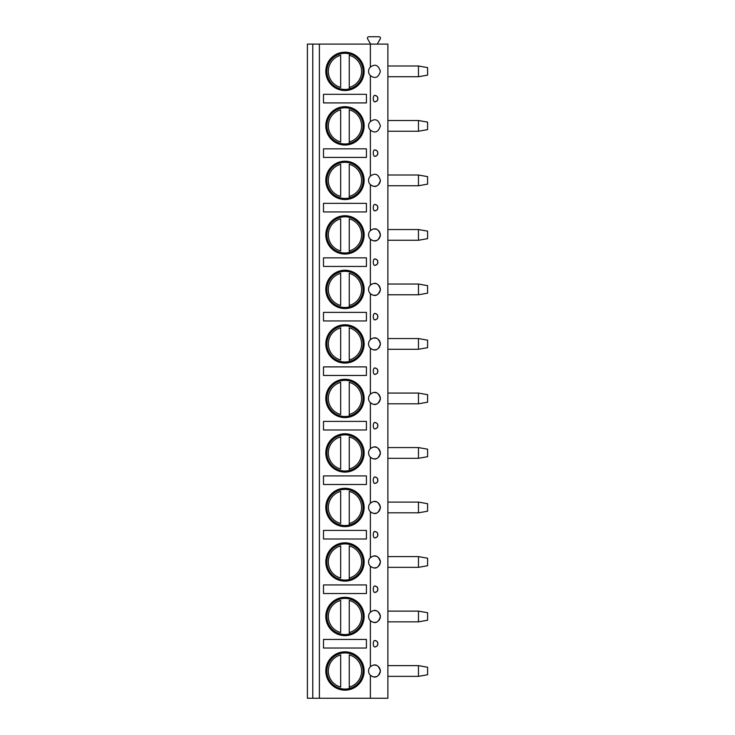 <?xml version="1.0" encoding="UTF-8"?>
<svg xmlns="http://www.w3.org/2000/svg" width="735" height="735" viewBox="0 0 735 735"><rect width="100%" height="100%" fill="white"/><g stroke="black" fill="none" stroke-linecap="round" stroke-linejoin="round"><path stroke-width="1.1" d="M312.77 698.25L307.405 698.25L307.405 44.1L312.77 44.1L312.77 698.25L319.394 698.25L319.394 44.1L312.77 44.1M370.376 698.25L370.376 675.235C375.098 678.717 378.433 677.303 380.381 670.991C378.433 664.688 375.098 663.273 370.376 666.746L370.376 620.726C375.098 624.208 378.433 622.793 380.381 616.481C378.433 610.169 375.098 608.755 370.376 612.237L370.376 566.216C375.098 569.689 378.433 568.274 380.381 561.972C378.433 555.66 375.098 554.245 370.376 557.727L370.376 511.698C375.098 515.18 378.433 513.765 380.381 507.453C378.433 501.151 375.098 499.736 370.376 503.209L370.376 457.188C375.098 460.67 378.433 459.256 380.381 452.944C378.433 446.632 375.098 445.217 370.376 448.699L370.376 402.679C375.098 406.152 378.433 404.737 380.381 398.434C378.433 392.123 375.098 390.708 370.376 394.19L370.376 348.16C375.098 351.642 378.433 350.227 380.381 343.916C378.433 337.613 375.098 336.198 370.376 339.671L370.376 293.651C375.098 297.133 378.433 295.718 380.381 289.406C378.433 283.094 375.098 281.68 370.376 285.162L370.376 239.141C375.098 242.614 378.433 241.199 380.381 234.897C378.433 228.585 375.098 227.17 370.376 230.652L370.376 184.623C375.098 188.105 378.433 186.69 380.381 180.378C378.433 174.076 375.098 172.661 370.376 176.134L370.376 130.113C375.098 133.595 378.433 132.181 380.381 125.869C378.433 119.557 375.098 118.142 370.376 121.624L370.376 75.604C375.098 79.077 378.433 77.662 380.381 71.359C378.433 65.047 375.098 63.633 370.376 67.115L370.376 44.1L387.887 44.1L387.887 698.25L319.394 698.25M374.703 95.394A3.216 1.36 90 0 0 374.639 95.394A3.216 1.36 90 0 0 373.279 98.609A3.216 1.36 90 0 0 374.639 101.834A3.216 1.36 90 0 0 374.703 101.825C378.635 100.759 377.266 99.684 377.854 98.609C377.266 97.544 378.635 96.469 374.703 95.394A3.216 3.216 0 0 1 377.854 98.609A3.216 3.216 0 0 1 374.703 101.825M374.703 149.912A3.216 1.36 90 0 0 374.639 149.903A3.216 1.36 90 0 0 373.279 153.128A3.216 1.36 90 0 0 374.639 156.344A3.216 1.36 90 0 0 374.703 156.344C378.635 155.269 377.266 154.194 377.854 153.128C377.266 152.053 378.635 150.978 374.703 149.912A3.216 3.216 0 0 1 377.854 153.128A3.216 3.216 0 0 1 374.703 156.344M374.703 204.422A3.216 1.36 90 0 0 374.639 204.422A3.216 1.36 90 0 0 373.279 207.637A3.216 1.36 90 0 0 374.639 210.853A3.216 1.36 90 0 0 374.703 210.853C378.635 209.778 377.266 208.712 377.854 207.637C377.266 206.563 378.635 205.497 374.703 204.422A3.216 3.216 0 0 1 377.854 207.637A3.216 3.216 0 0 1 374.703 210.853M374.703 258.931A3.216 1.36 90 0 0 374.639 258.931A3.216 1.36 90 0 0 373.279 262.147A3.216 1.36 90 0 0 374.639 265.372A3.216 1.36 90 0 0 374.703 265.363C378.635 264.297 377.266 263.222 377.854 262.147C377.266 261.081 378.635 260.006 374.703 258.931A3.216 3.216 0 0 1 377.854 262.147A3.216 3.216 0 0 1 374.703 265.363M374.703 313.45A3.216 1.36 90 0 0 374.639 313.441A3.216 1.36 90 0 0 373.279 316.666A3.216 1.36 90 0 0 374.639 319.881A3.216 1.36 90 0 0 374.703 319.881C378.635 318.806 377.266 317.731 377.854 316.666C377.266 315.591 378.635 314.516 374.703 313.45A3.216 3.216 0 0 1 377.854 316.666A3.216 3.216 0 0 1 374.703 319.881M374.703 367.959A3.216 1.36 90 0 0 374.639 367.959A3.216 1.36 90 0 0 373.279 371.175A3.216 1.36 90 0 0 374.639 374.391A3.216 1.36 90 0 0 374.703 374.391C378.635 373.316 377.266 372.25 377.854 371.175C377.266 370.1 378.635 369.034 374.703 367.959A3.216 3.216 0 0 1 377.854 371.175A3.216 3.216 0 0 1 374.703 374.391M374.703 422.469A3.216 1.36 90 0 0 374.639 422.469A3.216 1.36 90 0 0 373.279 425.684A3.216 1.36 90 0 0 374.639 428.909A3.216 1.36 90 0 0 374.703 428.9C378.635 427.834 377.266 426.759 377.854 425.684C377.266 424.619 378.635 423.544 374.703 422.469A3.216 3.216 0 0 1 377.854 425.684A3.216 3.216 0 0 1 374.703 428.9M374.703 476.987A3.216 1.36 90 0 0 374.639 476.978A3.216 1.36 90 0 0 373.279 480.203A3.216 1.36 90 0 0 374.639 483.419A3.216 1.36 90 0 0 374.703 483.419C378.635 482.344 377.266 481.269 377.854 480.203C377.266 479.128 378.635 478.053 374.703 476.987A3.216 3.216 0 0 1 377.854 480.203A3.216 3.216 0 0 1 374.703 483.419M374.703 531.497A3.216 1.36 90 0 0 374.639 531.497A3.216 1.36 90 0 0 373.279 534.712A3.216 1.36 90 0 0 374.639 537.928A3.216 1.36 90 0 0 374.703 537.928C378.635 536.853 377.266 535.787 377.854 534.712C377.266 533.638 378.635 532.572 374.703 531.497A3.216 3.216 0 0 1 377.854 534.712A3.216 3.216 0 0 1 374.703 537.928M374.703 586.006A3.216 1.36 90 0 0 374.639 586.006A3.216 1.36 90 0 0 373.279 589.222A3.216 1.36 90 0 0 374.639 592.447A3.216 1.36 90 0 0 374.703 592.438C378.635 591.372 377.266 590.297 377.854 589.222C377.266 588.156 378.635 587.081 374.703 586.006A3.216 3.216 0 0 1 377.854 589.222A3.216 3.216 0 0 1 374.703 592.438M374.703 640.525A3.216 1.36 90 0 0 374.639 640.516A3.216 1.36 90 0 0 373.279 643.741A3.216 1.36 90 0 0 374.639 646.956A3.216 1.36 90 0 0 374.703 646.956C378.635 645.881 377.266 644.806 377.854 643.741C377.266 642.666 378.635 641.591 374.703 640.525A3.216 3.216 0 0 1 377.854 643.741A3.216 3.216 0 0 1 374.703 646.956M372.103 665.588A5.898 5.898 0 0 0 372.103 676.402M373.628 676.834A5.898 5.898 0 0 0 376.357 676.586M377.597 676.007A5.898 5.898 0 0 0 378.736 675.079M379.26 674.454A5.898 5.898 0 0 0 379.738 673.673M380.142 672.635A5.898 5.898 0 0 0 380.142 669.346M373.628 665.157A5.898 5.898 0 0 1 376.357 665.405M377.597 665.983A5.898 5.898 0 0 1 378.736 666.911M379.26 667.536A5.898 5.898 0 0 1 379.738 668.317M370.376 44.1L319.394 44.1M370.376 67.115A5.898 5.898 0 0 0 370.376 75.604M370.376 121.624A5.898 5.898 0 0 0 370.376 130.113M370.376 176.134A5.898 5.898 0 0 0 372.103 185.79M372.103 229.485A5.898 5.898 0 0 0 372.103 240.299M372.103 284.004A5.898 5.898 0 0 0 372.103 294.808M372.103 338.513A5.898 5.898 0 0 0 372.103 349.327M372.103 393.023A5.898 5.898 0 0 0 372.103 403.837M372.103 447.541A5.898 5.898 0 0 0 372.103 458.346M372.103 502.051A5.898 5.898 0 0 0 372.103 512.865M372.103 556.56A5.898 5.898 0 0 0 372.103 567.374M372.103 611.079A5.898 5.898 0 0 0 372.103 621.883M325.807 125.869A19.165 19.165 0 0 0 344.963 145.034A19.165 19.165 0 0 0 364.128 125.869A19.165 19.165 0 0 0 344.963 106.704A19.165 19.165 0 0 0 325.807 125.869M325.807 180.378A19.165 19.165 0 0 0 344.963 199.543A19.165 19.165 0 0 0 364.128 180.378A19.165 19.165 0 0 0 344.963 161.222A19.165 19.165 0 0 0 325.807 180.378M325.807 234.897A19.165 19.165 0 0 0 344.963 254.053A19.165 19.165 0 0 0 364.128 234.897A19.165 19.165 0 0 0 344.963 215.732A19.165 19.165 0 0 0 325.807 234.897M325.807 289.406A19.165 19.165 0 0 0 344.963 308.571A19.165 19.165 0 0 0 364.128 289.406A19.165 19.165 0 0 0 344.963 270.241A19.165 19.165 0 0 0 325.807 289.406M325.807 343.916A19.165 19.165 0 0 0 344.963 363.081A19.165 19.165 0 0 0 364.128 343.916A19.165 19.165 0 0 0 344.963 324.76A19.165 19.165 0 0 0 325.807 343.916M325.807 398.434A19.165 19.165 0 0 0 344.963 417.59A19.165 19.165 0 0 0 364.128 398.434A19.165 19.165 0 0 0 344.963 379.269A19.165 19.165 0 0 0 325.807 398.434M325.807 452.944A19.165 19.165 0 0 0 344.963 472.109A19.165 19.165 0 0 0 364.128 452.944A19.165 19.165 0 0 0 344.963 433.779A19.165 19.165 0 0 0 325.807 452.944M325.807 507.453A19.165 19.165 0 0 0 344.963 526.618A19.165 19.165 0 0 0 364.128 507.453A19.165 19.165 0 0 0 344.963 488.297A19.165 19.165 0 0 0 325.807 507.453M325.807 561.972A19.165 19.165 0 0 0 344.963 581.128A19.165 19.165 0 0 0 364.128 561.972A19.165 19.165 0 0 0 344.963 542.807A19.165 19.165 0 0 0 325.807 561.972M325.807 616.481A19.165 19.165 0 0 0 344.963 635.646A19.165 19.165 0 0 0 364.128 616.481A19.165 19.165 0 0 0 344.963 597.316A19.165 19.165 0 0 0 325.807 616.481M325.807 670.991A19.165 19.165 0 0 0 344.963 690.156A19.165 19.165 0 0 0 364.128 670.991A19.165 19.165 0 0 0 344.963 651.835A19.165 19.165 0 0 0 325.807 670.991M325.807 71.359A19.165 19.165 0 0 0 344.963 90.515A19.165 19.165 0 0 0 364.128 71.359A19.165 19.165 0 0 0 344.963 52.194A19.165 19.165 0 0 0 325.807 71.359M366.425 94.319L323.501 94.319L323.501 102.909L366.425 102.909L366.425 94.319M366.425 148.838L323.501 148.838L323.501 157.419L366.425 157.419L366.425 148.838M366.425 203.347L323.501 203.347L323.501 211.928L366.425 211.928L366.425 203.347M366.425 257.856L323.501 257.856L323.501 266.447L366.425 266.447L366.425 257.856M366.425 312.375L323.501 312.375L323.501 320.956L366.425 320.956L366.425 312.375M366.425 366.884L323.501 366.884L323.501 375.466L366.425 375.466L366.425 366.884M366.425 421.394L323.501 421.394L323.501 429.984L366.425 429.984L366.425 421.394M366.425 475.903L323.501 475.903L323.501 484.494L366.425 484.494L366.425 475.903M366.425 530.422L323.501 530.422L323.501 539.003L366.425 539.003L366.425 530.422M366.425 584.931L323.501 584.931L323.501 593.522L366.425 593.522L366.425 584.931M366.425 639.441L323.501 639.441L323.501 648.031L366.425 648.031L366.425 639.441M326.882 71.359A18.081 18.081 0 0 1 344.963 53.278A18.081 18.081 0 0 1 363.044 71.359A18.081 18.081 0 0 1 344.963 89.44A18.081 18.081 0 0 1 326.882 71.359M340.673 53.793L340.673 53.076M340.673 89.642L340.673 88.926M340.673 87.428L340.673 55.29A16.629 16.629 0 0 0 340.673 87.428M349.254 88.926L349.254 53.793M349.254 53.076L349.254 55.29A16.629 16.629 0 0 1 349.254 87.428L349.254 89.642M326.882 125.869A18.081 18.081 0 0 1 344.963 107.788A18.081 18.081 0 0 1 363.044 125.869A18.081 18.081 0 0 1 344.963 143.95A18.081 18.081 0 0 1 326.882 125.869M340.673 108.302L340.673 107.586M340.673 144.152L340.673 143.435M340.673 141.938L340.673 109.8A16.629 16.629 0 0 0 340.673 141.938M349.254 107.586L349.254 108.302M349.254 143.435L349.254 109.8A16.629 16.629 0 0 1 349.254 141.938L349.254 144.152M326.882 180.378A18.081 18.081 0 0 1 344.963 162.297A18.081 18.081 0 0 1 363.044 180.378A18.081 18.081 0 0 1 344.963 198.459A18.081 18.081 0 0 1 326.882 180.378M340.673 162.821L340.673 162.104M340.673 198.661L340.673 197.945M340.673 196.447L340.673 164.309A16.629 16.629 0 0 0 340.673 196.447M349.254 162.104L349.254 162.821M349.254 197.945L349.254 164.309A16.629 16.629 0 0 1 349.254 196.447L349.254 198.661M326.882 234.897A18.081 18.081 0 0 1 344.963 216.816A18.081 18.081 0 0 1 363.044 234.897A18.081 18.081 0 0 1 344.963 252.978A18.081 18.081 0 0 1 326.882 234.897M340.673 217.33L340.673 216.614M340.673 253.18L340.673 252.454M340.673 250.966L340.673 218.828A16.629 16.629 0 0 0 340.673 250.966M349.254 216.614L349.254 217.33M349.254 252.454L349.254 218.828A16.629 16.629 0 0 1 349.254 250.966L349.254 253.18M326.882 289.406A18.081 18.081 0 0 1 344.963 271.325A18.081 18.081 0 0 1 363.044 289.406A18.081 18.081 0 0 1 344.963 307.487A18.081 18.081 0 0 1 326.882 289.406M340.673 271.84L340.673 271.123M340.673 307.689L340.673 306.973M340.673 305.475L340.673 273.337A16.629 16.629 0 0 0 340.673 305.475M349.254 271.123L349.254 271.84M349.254 306.973L349.254 273.337A16.629 16.629 0 0 1 349.254 305.475L349.254 307.689M326.882 343.916A18.081 18.081 0 0 1 344.963 325.835A18.081 18.081 0 0 1 363.044 343.916A18.081 18.081 0 0 1 344.963 361.997A18.081 18.081 0 0 1 326.882 343.916M340.673 326.358L340.673 325.642M340.673 362.199L340.673 361.482M340.673 359.985L340.673 327.847A16.629 16.629 0 0 0 340.673 359.985M349.254 325.642L349.254 326.358M349.254 361.482L349.254 327.847A16.629 16.629 0 0 1 349.254 359.985L349.254 362.199M326.882 398.434A18.081 18.081 0 0 1 344.963 380.353A18.081 18.081 0 0 1 363.044 398.434A18.081 18.081 0 0 1 344.963 416.515A18.081 18.081 0 0 1 326.882 398.434M340.673 380.868L340.673 380.151M340.673 416.717L340.673 415.992M340.673 414.503L340.673 382.365A16.629 16.629 0 0 0 340.673 414.503M349.254 380.151L349.254 380.868M349.254 415.992L349.254 382.365A16.629 16.629 0 0 1 349.254 414.503L349.254 416.717M326.882 452.944A18.081 18.081 0 0 1 344.963 434.863A18.081 18.081 0 0 1 363.044 452.944A18.081 18.081 0 0 1 344.963 471.025A18.081 18.081 0 0 1 326.882 452.944M340.673 435.377L340.673 434.661M340.673 471.227L340.673 470.51M340.673 469.013L340.673 436.875A16.629 16.629 0 0 0 340.673 469.013M349.254 434.661L349.254 435.377M349.254 470.51L349.254 436.875A16.629 16.629 0 0 1 349.254 469.013L349.254 471.227M326.882 507.453A18.081 18.081 0 0 1 344.963 489.372A18.081 18.081 0 0 1 363.044 507.453A18.081 18.081 0 0 1 344.963 525.534A18.081 18.081 0 0 1 326.882 507.453M340.673 489.896L340.673 489.179M340.673 525.736L340.673 525.02M340.673 523.522L340.673 491.384A16.629 16.629 0 0 0 340.673 523.522M349.254 489.179L349.254 489.896M349.254 525.02L349.254 491.384A16.629 16.629 0 0 1 349.254 523.522L349.254 525.736M326.882 561.972A18.081 18.081 0 0 1 344.963 543.891A18.081 18.081 0 0 1 363.044 561.972A18.081 18.081 0 0 1 344.963 580.053A18.081 18.081 0 0 1 326.882 561.972M340.673 544.405L340.673 543.689M340.673 580.255L340.673 579.529M340.673 578.041L340.673 545.903A16.629 16.629 0 0 0 340.673 578.041M349.254 543.689L349.254 544.405M349.254 579.529L349.254 545.903A16.629 16.629 0 0 1 349.254 578.041L349.254 580.255M326.882 616.481A18.081 18.081 0 0 1 344.963 598.4A18.081 18.081 0 0 1 363.044 616.481A18.081 18.081 0 0 1 344.963 634.562A18.081 18.081 0 0 1 326.882 616.481M340.673 598.915L340.673 598.198M340.673 634.764L340.673 634.048M340.673 632.55L340.673 600.412A16.629 16.629 0 0 0 340.673 632.55M349.254 598.198L349.254 598.915M349.254 634.048L349.254 600.412A16.629 16.629 0 0 1 349.254 632.55L349.254 634.764M326.882 670.991A18.081 18.081 0 0 1 344.963 652.91A18.081 18.081 0 0 1 363.044 670.991A18.081 18.081 0 0 1 344.963 689.072A18.081 18.081 0 0 1 326.882 670.991M340.673 653.433L340.673 652.708M340.673 689.274L340.673 688.557M340.673 687.06L340.673 654.922A16.629 16.629 0 0 0 340.673 687.06M349.254 652.708L349.254 653.433M349.254 688.557L349.254 654.922A16.629 16.629 0 0 1 349.254 687.06L349.254 689.274M369.705 44.1A0.533 0.533 0 0 0 370.174 43.291L367.592 38.826A1.387 1.387 0 0 1 368.786 36.75L379.085 36.75A1.387 1.387 0 0 1 380.289 38.826L377.707 43.291A0.533 0.533 0 0 0 378.167 44.1M373.628 186.221A5.898 5.898 0 0 0 376.357 185.973M377.597 185.395A5.898 5.898 0 0 0 378.736 184.467M379.26 183.842A5.898 5.898 0 0 0 379.738 183.061M380.142 182.023A5.898 5.898 0 0 0 380.381 180.378M373.628 229.054A5.898 5.898 0 0 1 376.357 229.302M377.597 229.89A5.898 5.898 0 0 1 378.736 230.808M379.26 231.433A5.898 5.898 0 0 1 379.738 232.223M380.142 233.252A5.898 5.898 0 0 1 380.142 236.541M373.628 240.731A5.898 5.898 0 0 0 376.357 240.483M377.597 239.904A5.898 5.898 0 0 0 378.736 238.976M379.26 238.351A5.898 5.898 0 0 0 379.738 237.57M373.628 283.563A5.898 5.898 0 0 1 376.357 283.811M377.597 284.399A5.898 5.898 0 0 1 378.736 285.318M379.26 285.952A5.898 5.898 0 0 1 379.738 286.733M380.142 287.762A5.898 5.898 0 0 1 380.142 291.051M373.628 295.25A5.898 5.898 0 0 0 376.357 295.001M377.597 294.413A5.898 5.898 0 0 0 378.736 293.495M379.26 292.861A5.898 5.898 0 0 0 379.738 292.08M373.628 338.082A5.898 5.898 0 0 1 376.357 338.33M377.597 338.909A5.898 5.898 0 0 1 378.736 339.836M379.26 340.461A5.898 5.898 0 0 1 379.738 341.242M380.142 342.271A5.898 5.898 0 0 1 380.142 345.56M373.628 349.759A5.898 5.898 0 0 0 376.357 349.511M377.597 348.932A5.898 5.898 0 0 0 378.736 348.004M379.26 347.379A5.898 5.898 0 0 0 379.738 346.598M373.628 392.591A5.898 5.898 0 0 1 376.357 392.839M377.597 393.427A5.898 5.898 0 0 1 378.736 394.346M379.26 394.971A5.898 5.898 0 0 1 379.738 395.761M380.142 396.79A5.898 5.898 0 0 1 380.142 400.079M373.628 404.268A5.898 5.898 0 0 0 376.357 404.02M377.597 403.441A5.898 5.898 0 0 0 378.736 402.514M379.26 401.889A5.898 5.898 0 0 0 379.738 401.108M373.628 447.1A5.898 5.898 0 0 1 376.357 447.349M377.597 447.937A5.898 5.898 0 0 1 378.736 448.855M379.26 449.489A5.898 5.898 0 0 1 379.738 450.27M380.142 451.299A5.898 5.898 0 0 1 380.142 454.588M373.628 458.787A5.898 5.898 0 0 0 376.357 458.539M377.597 457.951A5.898 5.898 0 0 0 378.736 457.032M379.26 456.398A5.898 5.898 0 0 0 379.738 455.617M373.628 501.619A5.898 5.898 0 0 1 376.357 501.867M377.597 502.446A5.898 5.898 0 0 1 378.736 503.374M379.26 503.999A5.898 5.898 0 0 1 379.738 504.78M380.142 505.809A5.898 5.898 0 0 1 380.142 509.098M373.628 513.296A5.898 5.898 0 0 0 376.357 513.048M377.597 512.47A5.898 5.898 0 0 0 378.736 511.542M379.26 510.917A5.898 5.898 0 0 0 379.738 510.136M373.628 556.129A5.898 5.898 0 0 1 376.357 556.377M377.597 556.955A5.898 5.898 0 0 1 378.736 557.883M379.26 558.508A5.898 5.898 0 0 1 379.738 559.289M380.142 560.327A5.898 5.898 0 0 1 380.142 563.616M373.628 567.806A5.898 5.898 0 0 0 376.357 567.558M377.597 566.979A5.898 5.898 0 0 0 378.736 566.051M379.26 565.426A5.898 5.898 0 0 0 379.738 564.645M373.628 610.638A5.898 5.898 0 0 1 376.357 610.886M377.597 611.474A5.898 5.898 0 0 1 378.736 612.393M379.26 613.027A5.898 5.898 0 0 1 379.738 613.808M380.142 614.837A5.898 5.898 0 0 1 380.142 618.126M373.628 622.324A5.898 5.898 0 0 0 376.357 622.076M377.597 621.488A5.898 5.898 0 0 0 378.736 620.57M379.26 619.936A5.898 5.898 0 0 0 379.738 619.155M387.887 65.994L418.463 65.994L418.463 76.725L387.887 76.725M418.463 76.725L427.595 75.117L427.595 67.602L418.463 65.994M387.887 120.503L418.463 120.503L418.463 131.234L387.887 131.234M418.463 131.234L427.595 129.626L427.595 122.111L418.463 120.503M387.887 175.013L418.463 175.013L418.463 185.744L387.887 185.744M418.463 185.744L427.595 184.136L427.595 176.63L418.463 175.013M387.887 229.531L418.463 229.531L418.463 240.262L387.887 240.262M418.463 240.262L427.595 238.654L427.595 231.139L418.463 229.531M387.887 284.041L418.463 284.041L418.463 294.772L387.887 294.772M418.463 294.772L427.595 293.164L427.595 285.649L418.463 284.041M387.887 338.55L418.463 338.55L418.463 349.281L387.887 349.281M418.463 349.281L427.595 347.673L427.595 340.167L418.463 338.55M387.887 393.069L418.463 393.069L418.463 403.8L387.887 403.8M418.463 403.8L427.595 402.183L427.595 394.677L418.463 393.069M387.887 447.578L418.463 447.578L418.463 458.309L387.887 458.309M418.463 458.309L427.595 456.701L427.595 449.186L418.463 447.578M387.887 502.088L418.463 502.088L418.463 512.819L387.887 512.819M418.463 512.819L427.595 511.211L427.595 503.705L418.463 502.088M387.887 556.606L418.463 556.606L418.463 567.337L387.887 567.337M418.463 567.337L427.595 565.72L427.595 558.214L418.463 556.606M387.887 611.116L418.463 611.116L418.463 621.847L387.887 621.847M418.463 621.847L427.595 620.239L427.595 612.724L418.463 611.116M387.887 665.625L418.463 665.625L418.463 676.356L387.887 676.356M418.463 676.356L427.595 674.748L427.595 667.242L418.463 665.625M374.639 101.834A3.216 3.216 0 0 0 377.863 98.609A3.216 3.216 0 0 0 374.639 95.394M374.639 156.344A3.216 3.216 0 0 0 377.863 153.128A3.216 3.216 0 0 0 374.639 149.903M374.639 210.853A3.216 3.216 0 0 0 377.863 207.637A3.216 3.216 0 0 0 374.639 204.422M374.639 265.372A3.216 3.216 0 0 0 377.863 262.147A3.216 3.216 0 0 0 374.639 258.931M374.639 319.881A3.216 3.216 0 0 0 377.863 316.666A3.216 3.216 0 0 0 374.639 313.441M374.639 374.391A3.216 3.216 0 0 0 377.863 371.175A3.216 3.216 0 0 0 374.639 367.959M374.639 428.909A3.216 3.216 0 0 0 377.863 425.684A3.216 3.216 0 0 0 374.639 422.469M374.639 483.419A3.216 3.216 0 0 0 377.863 480.203A3.216 3.216 0 0 0 374.639 476.978M374.639 537.928A3.216 3.216 0 0 0 377.863 534.712A3.216 3.216 0 0 0 374.639 531.497M374.639 592.447A3.216 3.216 0 0 0 377.863 589.222A3.216 3.216 0 0 0 374.639 586.006M374.639 646.956A3.216 3.216 0 0 0 377.863 643.741A3.216 3.216 0 0 0 374.639 640.516"/></g></svg>
